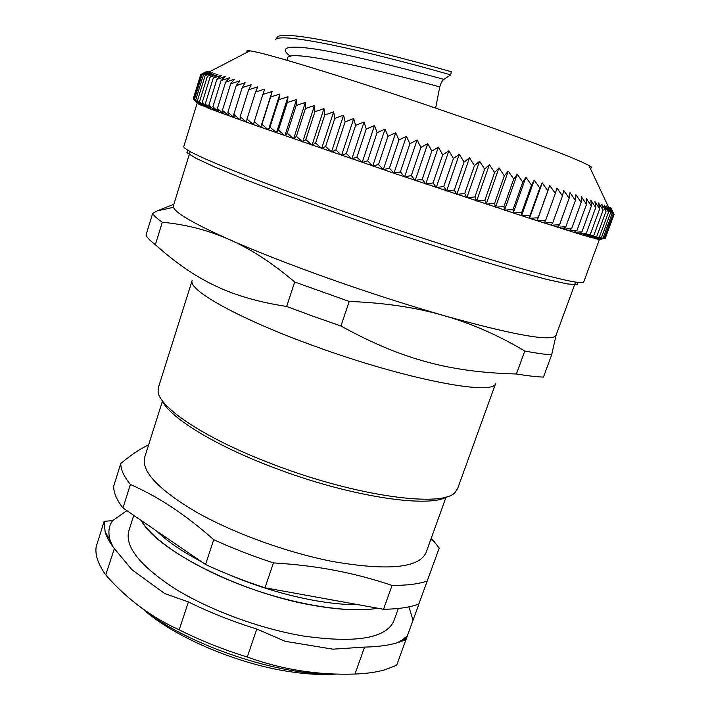<?xml version="1.0" encoding="UTF-8"?>
<svg xmlns="http://www.w3.org/2000/svg" width="710" height="710" viewBox="0 0 710 710"><rect width="100%" height="100%" fill="white"/><g stroke="black" fill="none" stroke-linecap="round" stroke-linejoin="round"><path stroke-width="1.06" d="M141.281 520.519C153.005 540.612 193.368 567.219 243.965 586.087C294.543 604.964 348.495 613.404 377.791 608.239C361.567 610.982 340.339 610.076 314.113 605.541C241.933 593.489 156.271 549.993 141.281 520.519M276.447 38.358L277.512 36.991C283.37 29.767 364.443 46.931 451.285 71.728L450.673 74.861C363.103 49.842 281.417 32.34 275.613 39.432L277.495 36.991M290.319 56.285C278.711 47.348 287.168 44.97 315.702 49.141C344.785 53.685 394.751 65.817 443.892 79.387L450.673 74.861M435.638 108.089L439.765 86.895C440.83 83.141 442.206 80.638 443.892 79.387M287.674 58.291L287.719 58.078C286.645 49.62 358.399 64.468 439.765 86.895M583.797 281.79L583.735 281.968C581.002 285.242 542.768 275.578 469.035 252.973C405.552 233.208 325.455 205.776 268.744 184.405C211.349 162.501 183.038 149.854 183.81 146.455L197.131 103.296L210.826 109.136L253.461 124.676L393.926 173.222L529.518 218.307L582.635 235.081L599.355 239.492M201.17 74.55L207.941 71.364L202.03 74.772L209.051 71.621L203.353 75.145L210.613 72.038L205.119 75.668L212.609 72.606L207.355 76.352L215.068 73.325L210.062 77.195L217.988 74.195L213.24 78.198L221.36 75.233L216.887 79.36L225.203 76.423L221.014 80.683L229.499 77.772L225.611 82.174L234.256 79.271L230.688 83.824L239.465 80.931L236.226 85.626L245.136 82.75L242.225 87.596L251.242 84.721L248.677 89.717L257.783 86.842L255.564 91.989L264.741 89.105L262.886 94.403L272.116 91.51L270.634 96.968L279.882 94.057L278.773 99.675L288.02 96.737L287.293 102.506L296.523 99.542L296.168 105.462L305.353 102.462L305.389 108.541L314.503 105.497L314.912 111.727L323.946 108.639L324.727 115.011L333.647 111.869L334.809 118.392L343.587 115.189L345.113 121.854L353.722 118.579L355.612 125.386L364.044 122.04L366.28 128.971L374.498 125.555L377.081 132.619L385.068 129.113L387.971 136.293L395.71 132.699L398.931 139.994L406.404 136.311L409.918 143.713L417.098 139.932L420.897 147.431L427.775 143.553L431.831 151.141L438.381 147.165L442.694 154.833L448.897 150.742L453.433 158.481L459.29 154.292L464.029 162.093L469.523 157.789L474.449 165.643L479.57 161.232L484.655 169.122L489.394 164.605L494.613 172.53L498.97 167.897L504.304 175.849L508.271 171.101L513.694 179.071L517.262 174.216L522.764 182.177L525.933 177.216L531.479 185.177L534.257 180.109L539.831 188.052L542.218 182.887L547.792 190.804L549.78 185.532L555.344 193.422L556.951 188.043L562.471 195.889L563.704 190.422L569.163 198.214L570.023 192.659L575.411 200.398L575.908 194.744L581.197 202.421L581.339 196.688L586.522 204.294L586.318 198.48L591.377 206.006L590.844 200.113L595.752 207.56L594.9 201.604L599.657 208.953L598.503 202.927L603.092 210.187L601.645 204.098L606.047 211.252L604.316 205.119L608.532 212.175L606.535 205.98L610.547 212.929L608.301 206.69L612.109 213.532L609.624 207.258L613.209 213.976L610.502 207.666L613.866 214.269L610.955 207.932L614.079 214.42L605.231 238.356L599.311 239.501L604.947 238.4L597.811 239.305L603.056 238.027L596.409 238.986L601.441 237.61L594.563 238.516L599.364 237.042L592.264 237.886L596.817 236.315L589.513 237.105L593.8 235.427L586.309 236.173L590.321 234.38L582.635 235.081L586.362 233.164L578.517 233.83L581.934 231.797L573.928 232.427L577.035 230.262L568.887 230.865L571.665 228.567L563.403 229.144L565.834 226.721L557.474 227.271L559.56 224.706L551.111 225.248L552.833 222.541L544.322 223.073L545.67 220.224L537.115 220.757L538.1 217.766L529.518 218.307L530.121 215.165L521.548 215.716L521.752 212.423L513.206 212.991L513.028 209.556L504.526 210.151L503.949 206.566L495.518 207.187L494.559 203.459L486.226 204.125L484.868 200.247L476.659 200.957L474.919 196.945L466.843 197.699L464.722 193.546L456.823 194.362L454.329 190.067L446.608 190.954L443.75 186.526L436.251 187.493L433.038 182.931L425.769 183.97L422.21 179.293L415.199 180.411L411.303 175.61L404.576 176.826L400.369 171.918L393.926 173.222L389.426 168.208L383.293 169.619L378.51 164.507L372.714 166.025L367.665 160.815L362.207 162.439L356.917 157.15L351.823 158.889L346.302 153.52L341.572 155.375L335.865 149.943L331.508 151.913L325.624 146.429L321.657 148.514L315.613 142.985L312.036 145.195L305.859 139.613L302.682 141.947L296.398 136.338L293.62 138.796L287.248 133.169L284.87 135.743L278.444 130.099L276.465 132.797L269.995 127.152L268.416 129.965L261.928 124.321L260.739 127.259L254.26 121.632L253.461 124.676L247.009 119.067L246.592 122.226L240.193 116.653L240.149 119.91L233.812 114.372L234.14 117.745L227.883 112.251L228.567 115.721L222.425 110.281L223.446 113.849L217.42 108.461L218.778 112.127L212.893 106.802L214.571 110.556L208.838 105.302L210.826 109.136L205.261 103.962L207.542 107.876L202.155 102.772L204.711 106.766L199.51 101.752L202.341 105.808L197.345 100.882L200.415 105L195.632 100.172L198.942 104.352L194.38 99.613L197.912 103.846L193.573 99.205L197.309 103.491L193.209 98.947L200.744 74.488L207.267 71.248L201.17 74.55L193.573 99.205M613.866 214.269L604.947 238.4M613.209 213.976L604.228 238.285M612.109 213.532L603.056 238.027M610.547 212.929L601.441 237.61M608.532 212.175L599.364 237.042M606.047 211.252L596.817 236.315M603.092 210.187L593.8 235.427M599.657 208.953L590.321 234.38M595.752 207.56L586.362 233.164M591.377 206.006L581.934 231.797M586.522 204.294L577.035 230.262M581.197 202.421L571.665 228.567M575.411 200.398L565.834 226.721M569.163 198.214L559.56 224.706M562.471 195.889L552.833 222.541M555.344 193.422L545.67 220.224M547.792 190.804L538.1 217.766M549.78 185.532L537.115 220.757M539.831 188.052L530.121 215.165M542.218 182.887L529.518 218.307M531.479 185.177L521.752 212.423M534.257 180.109L521.548 215.716M522.764 182.177L513.028 209.556M525.933 177.216L513.206 212.991M513.694 179.071L503.949 206.566M517.262 174.216L504.526 210.151M504.304 175.849L494.559 203.459M508.271 171.101L495.518 207.187M494.613 172.53L484.868 200.247M498.97 167.897L486.226 204.125M484.655 169.122L474.919 196.945M489.394 164.605L476.659 200.957M474.449 165.643L464.722 193.546M479.57 161.232L466.843 197.699M464.029 162.093L454.329 190.067M469.523 157.789L456.823 194.362M453.433 158.481L443.75 186.526M459.29 154.292L446.608 190.954M442.694 154.833L433.038 182.931M448.897 150.742L436.251 187.493M431.831 151.141L422.21 179.293M438.381 147.165L425.769 183.97M420.897 147.431L411.303 175.61M427.775 143.553L415.199 180.411M409.918 143.713L400.369 171.918M417.098 139.932L404.576 176.826M398.931 139.994L389.426 168.208M406.404 136.311L393.926 173.222M387.971 136.293L378.51 164.507M395.71 132.699L383.293 169.619M377.081 132.619L367.665 160.815M385.068 129.113L372.714 166.025M366.28 128.971L356.917 157.15M374.498 125.555L362.207 162.439M355.612 125.386L346.302 153.52M364.044 122.04L351.823 158.889M345.113 121.854L335.865 149.943M353.722 118.579L341.572 155.375M334.809 118.392L325.624 146.429M343.587 115.189L331.508 151.913M324.727 115.011L315.613 142.985M333.647 111.869L321.657 148.514M314.912 111.727L305.859 139.613M323.946 108.639L312.036 145.195M305.389 108.541L296.398 136.338M314.503 105.497L302.682 141.947M296.168 105.462L287.248 133.169M305.353 102.462L293.62 138.796M287.293 102.506L278.444 130.099M296.523 99.542L284.87 135.743M278.773 99.675L269.995 127.152M288.02 96.737L276.465 132.797M270.634 96.968L261.928 124.321M279.882 94.057L268.416 129.965M262.886 94.403L254.26 121.632M272.116 91.51L260.739 127.259M255.564 91.989L247.009 119.067M248.677 89.717L240.193 116.653M242.225 87.596L233.812 114.372M236.226 85.626L227.883 112.251M230.688 83.824L222.425 110.281M225.611 82.174L217.42 108.461M221.014 80.683L212.893 106.802M216.887 79.36L208.838 105.302M213.24 78.198L205.261 103.962M210.062 77.195L202.155 102.772M207.355 76.352L199.51 101.752M205.119 75.668L197.345 100.882M203.353 75.145L195.632 100.172M202.03 74.772L194.38 99.613M209.051 71.621L208.917 72.065M207.018 71.275L200.744 74.488M247.639 52.016C246.024 50.827 246.787 50.437 249.929 50.836C260.357 52.318 290.044 60.767 338.998 76.174C386.746 91.315 447.22 111.727 495.722 129.078C547.756 147.795 578.836 159.945 588.963 165.51C592.175 167.32 592.566 168.163 590.161 168.048M161.765 399.854C168.172 416.468 213.328 444.948 274.078 467.739C349.719 496.734 429.594 508.573 447.398 496.53M286.645 306.471C229.641 297.667 194.522 279.589 155.357 244.71L162.297 222.248C185.567 224.387 207.799 230.102 228.993 239.403C250.115 248.598 272.019 262.798 294.703 282.003L286.645 306.471L313.385 316.349L340.933 325.996L349.222 301.457C384.305 302.735 415.803 307.43 443.697 315.533C471.688 323.591 498.722 335.431 524.788 351.042L516.427 373.992C450.974 372.244 402.854 360.059 340.933 325.996M173.852 204.294L157.256 210.861L152.668 213.408L146.012 235.063C147.165 237.637 150.28 240.85 155.357 244.71M516.427 373.992C527.379 375.794 536.396 376.824 543.461 377.099L551.626 354.92L556.125 335.04M189.934 152.375L173.409 205.722L173.48 207.32C175.397 212.973 193.901 223.668 228.993 239.403C256.532 251.562 290.035 264.67 329.484 278.737C369.2 292.786 407.274 305.052 443.697 315.533C509.159 333.815 546.176 340.844 554.759 336.629L556.081 335.155M524.788 351.042C535.686 353.083 544.632 354.379 551.626 354.92M294.703 282.003L349.222 301.457M457.71 488.347L455.243 492.207C443.555 507.836 357.707 496.778 274.415 464.837C205.953 439.215 158.268 407.238 158.099 391.148L158.499 387.216L192.126 280.619C187.946 290.07 238.959 318.852 314.237 346.001C405.064 379.317 493.255 395.994 495.544 383.631M152.668 213.408C153.91 215.707 157.114 218.653 162.297 222.248M358.239 604.689C345.38 604.805 330.691 603.394 314.175 600.447C284.825 595.042 255.538 586.096 226.321 573.609M201.675 561.859C182.115 551.475 167.045 541.162 156.475 530.92M126.895 510.676L112.65 520.572L104.13 521.397L96.161 546.807C94.945 554.954 98.149 564.326 105.763 574.914L114.363 548.582L131.98 569.775L164.622 593.507L188.398 601.938L179.213 629.823C151.283 617.256 126.859 599.036 105.95 575.171M112.828 546.549L110.077 539.893C107.902 532.358 108.763 525.924 112.65 520.572M285.18 641.308L332.848 649.171L364.594 647.094L354.982 674.038C318.018 675.29 282.11 669.628 247.266 657.034L256.798 629.042L285.18 641.308M407.398 635.707L418.634 604.893L396.65 665.288L407.398 635.707L402.703 639.666L397.174 642.798M408.88 606.855L413.051 620.212M133.755 515.371L128.883 530.698C124.49 546.38 139.746 565.666 174.669 588.537C209.175 609.961 259.993 628.758 303.516 636.036C355.817 643.402 385.929 638.397 393.837 621.019L394.094 620.291M337.507 674.047C281.32 676.808 186.268 644.928 142.435 608.577M109.029 540.727L110.121 540.026M396.65 665.288L384.367 669.965C376.14 672.246 366.342 673.612 354.982 674.038M247.266 657.034C223.091 649.543 200.406 640.473 179.213 629.823M114.363 548.582C109.73 542.626 106.651 537.044 105.115 531.843L104.13 521.397M256.798 629.042C232.534 621.49 209.734 612.455 188.398 601.938M406.005 639.462C396.242 644.156 382.442 646.703 364.594 647.094M418.314 604.228L418.634 604.893M418.829 604.041L439.215 548.076L418.829 604.041C410.069 607.325 398.301 609.073 383.533 609.278L264.99 587.782L273.448 562.879C295.91 564.29 316.518 566.811 335.289 570.449C354.121 574.035 373.043 579.023 392.062 585.413L383.533 609.278M122.963 507.978L130.391 484.46C158.117 496.547 185.896 514.954 213.728 539.689L205.536 564.503L122.963 507.978C116.573 499.716 113.485 492.412 113.715 486.048L120.798 463.444C120.682 469.487 123.877 476.49 130.391 484.46M148.576 444.992C140.979 448.276 131.723 454.427 120.798 463.444M162.43 401.23L144.751 457.08C140.935 470.916 157.877 489.11 195.578 511.67C232.8 532.908 287.08 552.673 332.963 561.557C387.811 570.947 418.811 568.035 425.973 552.824L426.204 552.176M392.062 585.413C406.786 585.475 418.483 584.019 427.163 581.046M439.215 548.076L431.289 538.091M213.728 539.689C232.605 548.333 252.511 556.063 273.448 562.879M205.536 564.503C224.307 573.245 244.125 581.002 264.99 587.782M142.728 608.807C172.583 636.169 236.146 663.735 289.423 671.607C306.8 674.26 322.189 675.086 335.599 674.092M188.212 150.476L186.916 152.579L195.64 158.108L214.935 167.099L244.613 179.302L283.485 194.167L379.105 228.008L475.629 259.203L515.54 271.007L546.522 279.332L567.317 283.911L577.603 284.825L577.851 282.367M287.816 57.803L287.044 60.279M583.735 281.968L599.409 239.483M249.929 50.836L205.181 74M588.963 165.51L608.417 206.894M555.966 335.466L575.278 282.953M554.759 336.629L555.744 337.8M173.48 207.32L157.256 210.861M457.506 488.906L495.598 383.622M110.077 539.893L105.115 531.843M402.703 639.666L406.466 638.228M430.837 539.334L434.875 542.156M425.973 552.824L446.022 497.222M393.837 621.019L398.345 608.47"/></g></svg>
